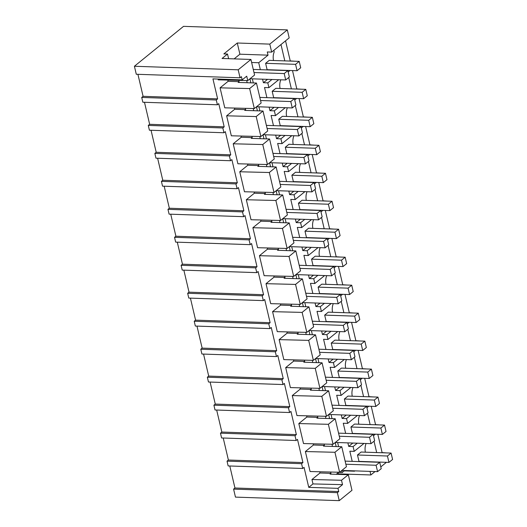 <?xml version="1.0" encoding="UTF-8"?>
<svg xmlns="http://www.w3.org/2000/svg" width="527" height="527" viewBox="0 0 527 527"><rect width="100%" height="100%" fill="white"/><g stroke="black" fill="none" stroke-linecap="round" stroke-linejoin="round"><path stroke-width="0.79" d="M337.366 492.659L233.593 489.115L234.956 488.009L338.729 491.546L337.366 492.659L339.243 500.65L235.464 497.113L233.593 489.115M229.792 465.993L234.956 488.009M339.243 500.65L351.977 490.301L348.321 474.715L341.496 480.262L342.53 484.656L337.978 488.351L308.75 487.356L304.059 467.37L302.696 468.477L228.151 465.934L227.032 461.138L228.395 460.031L223.231 438.016M242.176 79.88L246.722 76.184L247.756 80.585L254.581 75.038L250.924 59.452L238.184 69.801L240.062 77.792L241.425 76.685L242.176 79.88L212.941 78.885L217.631 98.865L216.268 99.978L217.387 104.774L218.758 103.661L224.192 126.842L222.829 127.956L223.389 130.353L223.955 132.751L225.319 131.638L230.754 154.819L229.39 155.933L229.95 158.331L230.516 160.728L231.88 159.615L237.315 182.797L235.951 183.91L236.511 186.308L237.078 188.706L238.441 187.599L243.876 210.78L242.512 211.887L243.639 216.683L245.002 215.576L250.437 238.757L249.073 239.864L250.2 244.66L251.563 243.553L257.005 266.734L255.635 267.841L256.761 272.637L258.125 271.53L263.566 294.712L262.202 295.818L263.322 300.614L264.686 299.507L270.127 322.689L268.763 323.795L269.883 328.591L271.253 327.484L276.688 350.666L275.325 351.772L275.885 354.17L276.451 356.568L277.815 355.462L283.249 378.643L281.886 379.75L282.446 382.147L283.012 384.545L284.376 383.439L289.81 406.62L288.447 407.727L289.007 410.125L289.573 412.522L290.937 411.416L296.372 434.597L295.008 435.704L296.134 440.5L221.59 437.957L220.47 433.161L221.834 432.054L216.669 410.039M289.573 412.522L215.029 409.98L213.903 405.184L215.273 404.077L210.108 382.062M283.012 384.545L208.468 382.003L207.342 377.207L208.705 376.1L203.547 354.085M276.451 356.568L201.907 354.025L200.78 349.23L202.144 348.123L196.979 326.101M269.883 328.591L195.346 326.048L194.219 321.253L195.583 320.146L190.418 298.124M263.322 300.614L188.785 298.071L187.658 293.275L189.022 292.169L183.857 270.147M256.761 272.637L182.223 270.094L181.097 265.298L182.461 264.192L177.296 242.17M250.2 244.66L175.656 242.117L174.536 237.321L175.899 236.215L170.735 214.193M243.639 216.683L169.095 214.14L167.968 209.344L169.338 208.237L164.174 186.215M237.078 188.706L162.533 186.163L161.407 181.367L162.777 180.254L157.613 158.238M230.516 160.728L155.972 158.186L154.846 153.39L156.209 152.277L151.045 130.261M223.955 132.751L149.411 130.209L148.285 125.413L149.648 124.3L144.484 102.284M217.387 104.774L142.85 102.231L141.723 97.436L143.087 96.322L137.922 74.307M240.062 77.792L136.289 74.254L134.411 66.257L183.534 26.35L287.314 29.887L269.798 44.116L237.275 43.01L223.856 53.906L227.512 54.031L222.058 58.464L250.924 59.452M337.978 488.351L338.729 491.546M269.798 44.116L271.675 52.107L289.185 37.885L287.314 29.887M285.535 40.849L290.239 60.915L294.659 61.218M292.505 70.572L296.8 88.892L301.22 89.195M299.066 98.549L303.361 116.869L307.781 117.172M305.627 126.526L309.922 144.846L314.349 145.156M312.188 154.503L316.49 172.823L320.91 173.133M318.749 182.48L323.051 200.8L327.471 201.11M325.311 210.457L329.612 228.777L334.032 229.087M331.878 238.435L336.173 256.754L340.594 257.064M338.439 266.412L342.734 284.732L347.155 285.041M345.001 294.389L349.296 312.709L353.716 313.018M351.562 322.366L355.857 340.686L360.284 340.995M358.123 350.343L362.418 368.669L366.845 368.972M364.684 378.32L368.986 396.647L373.406 396.95M371.245 406.297L375.547 424.624L379.967 424.927M377.813 434.274L382.108 452.601L386.528 452.904M386.416 462.324L380.797 466.896M375.046 471.56L370.856 474.965L338.334 473.859L337.721 474.353M302.696 468.477L301.569 463.681L227.032 461.138M348.321 474.715L330.054 474.096L330.963 473.351L330.653 472.04M341.496 480.262L311.951 479.517L320.001 472.982L330.963 473.351M311.951 479.517L312.979 483.918L342.53 484.656M308.75 487.356L312.979 483.918M254.317 108.562L249.627 88.576L220.082 87.838L224.765 107.818L254.317 108.562L261.142 103.015L256.451 83.035L238.184 82.41L239.093 81.672L238.784 80.361M220.082 87.838L228.132 81.296L239.093 81.672M227.848 80.084L228.132 81.296M218.02 79.057L218.204 79.84L247.756 80.585M296.134 440.5L297.498 439.393L302.939 462.574L228.395 460.031M301.569 463.681L302.939 462.574M319.711 471.77L320.001 472.982M339.625 472.264L334.935 452.285L305.383 451.54L310.074 471.527L339.625 472.264L346.443 466.724L341.759 446.738L323.486 446.112L324.401 445.374L324.092 444.063M305.383 451.54L313.44 445.005L324.401 445.374M313.15 443.787L313.44 445.005M333.064 444.287L328.374 424.301L298.822 423.563L303.512 443.55L333.064 444.287L339.882 438.747L335.198 418.761L316.925 418.135L317.834 417.397L317.531 416.086M298.822 423.563L306.872 417.022L317.834 417.397M306.589 415.81L306.872 417.022M326.496 416.31L321.813 396.324L292.261 395.586L296.951 415.572L326.496 416.31L333.321 410.77L328.637 390.784L310.363 390.158L311.273 389.42L310.97 388.109M292.261 395.586L300.311 389.045L311.273 389.42M300.028 387.832L300.311 389.045M319.935 388.333L315.251 368.347L285.7 367.609L290.39 387.595L319.935 388.333L326.76 382.793L322.076 362.807L303.802 362.181L304.711 361.443L304.402 360.132M285.7 367.609L293.75 361.067L304.711 361.443M293.467 359.855L293.75 361.067M313.374 360.356L308.69 340.37L279.139 339.632L283.822 359.618L313.374 360.356L320.199 354.816L315.508 334.829L297.241 334.204L298.15 333.466L297.841 332.155M279.139 339.632L287.189 333.09L298.15 333.466M286.905 331.878L287.189 333.09M306.813 332.379L302.123 312.392L272.578 311.655L277.261 331.641L306.813 332.379L313.637 326.839L308.947 306.852L290.68 306.227L291.589 305.489L291.279 304.178M272.578 311.655L280.627 305.113L291.589 305.489M280.344 303.901L280.627 305.113M300.252 304.402L295.561 284.415L266.016 283.678L270.7 303.664L300.252 304.402L307.076 298.855L302.386 278.875L284.119 278.249L285.028 277.512L284.718 276.201M266.016 283.678L274.066 277.136L285.028 277.512M273.783 275.924L274.066 277.136M293.691 276.425L289 256.438L259.449 255.7L264.139 275.687L293.691 276.425L300.515 270.878L295.825 250.898L277.558 250.272L278.467 249.534L278.157 248.224M259.449 255.7L267.505 249.159L278.467 249.534M267.215 247.947L267.505 249.159M287.129 248.448L282.439 228.461L252.888 227.723L257.578 247.71L287.129 248.448L293.947 242.901L289.264 222.921L270.99 222.295L271.906 221.557L271.596 220.246M252.888 227.723L260.937 221.182L271.906 221.557M260.654 219.97L260.937 221.182M280.562 220.47L275.878 200.484L246.326 199.746L251.017 219.733L280.562 220.47L287.386 214.924L282.703 194.944L264.429 194.318L265.338 193.58L265.035 192.269M246.326 199.746L254.376 193.205L265.338 193.58M254.093 191.993L254.376 193.205M274 192.493L269.317 172.507L239.765 171.769L244.456 191.756L274 192.493L280.825 186.947L276.141 166.967L257.868 166.341L258.777 165.603L258.467 164.292M239.765 171.769L247.815 165.228L258.777 165.603M247.532 164.016L247.815 165.228M267.439 164.516L262.756 144.53L233.204 143.792L237.888 163.772L267.439 164.516L274.264 158.97L269.574 138.99L251.307 138.364L252.216 137.626L251.906 136.315M233.204 143.792L241.254 137.251L252.216 137.626M240.971 136.038L241.254 137.251M260.878 136.539L256.194 116.553L226.643 115.815L231.327 135.795L260.878 136.539L267.703 130.992L263.013 111.013L244.745 110.387L245.654 109.649L245.345 108.338M226.643 115.815L234.693 109.273L245.654 109.649M234.41 108.061L234.693 109.273M363.986 443.431L354.216 451.369L353.09 446.573L357.24 443.2M373.485 435.717L375.362 434.195M354.216 451.369L349.836 451.217L352.214 461.356M354.44 470.861L354.519 471.204L354.921 470.874M374.025 441.224L376.686 452.568M365.382 452.179A8.807 4.914 -88 0 1 366.074 443.582L366.054 443.503M391.087 453.062L361.127 452.034L357.484 454.992L358.986 461.388L388.952 462.41L392.589 459.452L391.087 453.062L387.45 456.013L388.952 462.41M370.013 471.388L370.856 474.965M338.084 472.798L338.334 473.859M336.233 474.307L338.584 472.39L342.24 472.515L344.289 470.855L354.519 471.204M247.189 82.719L246.682 80.552M332.497 446.422L331.99 444.261M325.936 418.445L325.429 416.284M319.375 390.467L318.868 388.307M312.807 362.49L312.3 360.33M306.246 334.513L305.739 332.353M299.685 306.536L299.178 304.375M293.124 278.559L292.617 276.398M286.563 250.582L286.056 248.421M280.002 222.605L279.494 220.444M273.441 194.628L272.933 192.467M266.879 166.651L266.372 164.49M260.312 138.673L259.804 136.513M253.75 110.696L253.243 108.536M266.906 97.653L264.528 87.515L268.908 87.66L267.788 82.864L263.401 82.719L267.551 79.346M251.636 62.489L258.711 62.733L260.345 69.676M262.571 79.175L263.401 82.719M344.289 470.855L344.21 470.512M338.604 446.632L337.649 442.535M332.043 418.655L331.081 414.558M325.482 390.678L324.52 386.581M318.921 362.701L317.959 358.597M312.359 334.724L311.398 330.62M305.798 306.747L304.837 302.643M299.237 278.77L298.275 274.666M292.676 250.793L291.714 246.689M286.108 222.809L285.147 218.712M279.547 194.832L278.585 190.734M272.986 166.855L272.024 162.757M266.425 138.878L265.463 134.78M259.864 110.901L258.902 106.803M253.303 82.923L252.341 78.826M353.09 446.573L348.709 446.422L352.859 443.049M341.318 414.907L342.148 418.445L346.529 418.596L347.095 420.994L347.655 423.392L343.268 423.24L345.646 433.378M347.879 442.884L348.709 446.422M334.75 386.93L335.58 390.467L339.968 390.619L341.094 395.415L336.707 395.263L339.085 405.401M328.189 358.946L329.019 362.49L333.407 362.642L334.533 367.438L330.146 367.286L332.524 377.424M321.628 330.969L322.458 334.513L326.845 334.665L327.972 339.46L323.585 339.309L325.963 349.447M315.067 302.992L315.897 306.536L320.284 306.688L321.404 311.483L317.023 311.332L319.402 321.47M308.506 275.015L309.336 278.559L313.723 278.711L314.843 283.506L310.462 283.355L312.84 293.493M301.945 247.038L302.775 250.582L307.155 250.733L307.722 253.131L308.282 255.529L303.901 255.378L306.279 265.516M295.383 219.061L296.214 222.605L300.594 222.756L301.161 225.154L301.721 227.552L297.333 227.4L299.711 237.539M288.816 191.084L289.652 194.628L294.033 194.779L294.6 197.177L295.16 199.575L290.772 199.423L293.15 209.562M282.255 163.106L283.085 166.651L287.472 166.795L288.598 171.598L284.211 171.446L286.589 181.584M275.693 135.129L276.523 138.673L280.911 138.818L282.037 143.621L277.65 143.469L280.028 153.607M269.132 107.152L269.962 110.696L274.35 110.841L275.476 115.637L271.089 115.492L273.467 125.63M342.24 472.515L341.773 470.519M336.154 446.547L335.212 442.542M329.586 418.57L328.65 414.565M323.025 390.593L322.089 386.587M316.463 362.616L315.528 358.61M309.902 334.638L308.96 330.633M303.341 306.661L302.399 302.656M296.78 278.684L295.838 274.679M290.219 250.707L289.277 246.702M283.651 222.73L282.716 218.725M277.09 194.753L276.155 190.748M270.529 166.776L269.593 162.771M263.968 138.799L263.026 134.793M257.407 110.822L256.465 106.81M250.845 82.844L249.903 78.833M334.935 452.285L341.759 446.738M217.631 98.865L143.087 96.322M216.268 99.978L141.723 97.436M249.627 88.576L256.451 83.035M238.184 69.801L134.411 66.257M228.606 58.688L227.512 54.031M234.14 58.879L239.904 54.195L237.275 43.01M239.904 54.195L268.039 55.157L267.288 51.962L271.675 52.107M258.711 62.733L268.039 55.157M280.983 44.545L284.817 60.882M273.52 60.5A8.807 4.914 -88 0 1 274.205 51.896L273.842 50.348M299.217 61.376L269.257 60.355L265.621 63.312L267.117 69.702L297.083 70.73L300.719 67.772L299.217 61.376L295.581 64.334L297.083 70.73M267.788 82.864L271.939 79.498M268.908 87.66L278.684 79.722M288.177 72.015L290.054 70.486M295.008 435.704L220.47 433.161M328.374 424.301L335.198 418.761M347.655 423.392L357.425 415.454M366.924 407.74L368.801 406.218M346.529 418.596L350.679 415.223M367.464 413.247L370.125 424.591M358.821 424.202A8.807 4.914 -88 0 1 359.513 415.605L359.493 415.526M384.526 425.085L354.566 424.057L350.923 427.015L352.425 433.411L382.385 434.432L386.027 431.475L384.526 425.085L380.889 428.036L382.385 434.432M296.372 434.597L221.834 432.054M288.447 407.727L213.903 405.184M321.813 396.324L328.637 390.784M341.094 395.415L350.863 387.477M360.356 379.763L362.233 378.241M339.968 390.619L344.118 387.246M342.148 418.445L346.298 415.072M360.903 385.27L363.558 396.614M352.26 396.225A8.807 4.914 -88 0 1 352.952 387.628L352.932 387.549M377.964 397.101L348.004 396.08L344.362 399.038L345.864 405.434L375.823 406.455L379.466 403.498L377.964 397.101L374.328 400.059L375.823 406.455M289.81 406.62L215.273 404.077M281.886 379.75L207.342 377.207M315.251 368.347L322.076 362.807M334.533 367.438L344.302 359.5M353.795 351.786L355.672 350.264M333.407 362.642L337.557 359.269M335.58 390.467L339.731 387.095M354.342 357.293L356.996 368.637M345.699 368.248A8.807 4.914 -88 0 1 346.391 359.651L346.371 359.572M371.403 369.124L341.437 368.103L337.8 371.061L339.302 377.457L369.262 378.478L372.905 375.52L371.403 369.124L367.767 372.082L369.262 378.478M283.249 378.643L208.705 376.1M275.325 351.772L200.78 349.23M308.69 340.37L315.508 334.829M327.972 339.46L337.741 331.523M347.234 323.809L349.111 322.28M326.845 334.665L330.996 331.292M329.019 362.49L333.169 359.118M347.774 329.316L350.435 340.659M339.138 340.271A8.807 4.914 -88 0 1 339.829 331.674L339.81 331.595M364.842 341.147L334.876 340.126L331.239 343.084L332.741 349.48L362.701 350.501L366.344 347.543L364.842 341.147L361.199 344.105L362.701 350.501M276.688 350.666L202.144 348.123M268.763 323.795L194.219 321.253M302.123 312.392L308.947 306.852M321.404 311.483L331.18 303.545M340.673 295.831L342.55 294.303M320.284 306.688L324.434 303.315M322.458 334.513L326.608 331.14M341.213 301.339L343.874 312.682M332.577 312.294A8.807 4.914 -88 0 1 333.262 303.697L333.248 303.618M358.281 313.17L328.314 312.149L324.678 315.106L326.18 321.503L356.14 322.524L359.776 319.566L358.281 313.17L354.638 316.128L356.14 322.524M270.127 322.689L195.583 320.146M262.202 295.818L187.658 293.275M295.561 284.415L302.386 278.875M314.843 283.506L324.619 275.568M334.111 267.854L335.989 266.326M313.723 278.711L317.873 275.338M315.897 306.536L320.047 303.163M334.652 273.361L337.313 284.705M326.015 284.317A8.807 4.914 -88 0 1 326.7 275.72L326.681 275.634M351.72 285.193L321.753 284.172L318.117 287.129L319.612 293.526L349.579 294.547L353.215 291.589L351.72 285.193L348.077 288.15L349.579 294.547M263.566 294.712L189.022 292.169M255.635 267.841L181.097 265.298M289 256.438L295.825 250.898M308.282 255.529L318.051 247.591M327.55 239.877L329.428 238.349M307.155 250.733L311.305 247.361M309.336 278.559L313.486 275.186M328.09 245.384L330.752 256.728M319.454 256.339A8.807 4.914 -88 0 1 320.139 247.743L320.12 247.657M345.152 257.216L315.192 256.194L311.556 259.152L313.051 265.549L343.018 266.57L346.654 263.612L345.152 257.216L341.516 260.173L343.018 266.57M257.005 266.734L182.461 264.192M249.073 239.864L174.536 237.321M282.439 228.461L289.264 222.921M301.721 227.552L311.49 219.614M320.989 211.9L322.867 210.372M300.594 222.756L304.744 219.384M302.775 250.582L306.925 247.209M321.529 217.407L324.191 228.751M312.886 228.362A8.807 4.914 -88 0 1 313.578 219.766L313.558 219.68M338.591 229.238L308.631 228.217L304.988 231.175L306.49 237.572L336.457 238.593L340.093 235.635L338.591 229.238L334.955 232.196L336.457 238.593M250.437 238.757L175.899 236.215M242.512 211.887L167.968 209.344M275.878 200.484L282.703 194.944M295.16 199.575L304.929 191.637M314.428 183.923L316.299 182.395M294.033 194.779L298.183 191.406M296.214 222.605L300.364 219.232M314.968 189.43L317.629 200.774M306.325 200.385A8.807 4.914 -88 0 1 307.017 191.788L306.997 191.703M332.03 201.261L302.07 200.24L298.427 203.198L299.929 209.594L329.889 210.616L333.532 207.658L332.03 201.261L328.393 204.219L329.889 210.616M243.876 210.78L169.338 208.237M235.951 183.91L161.407 181.367M269.317 172.507L276.141 166.967M288.598 171.598L298.368 163.66M307.86 155.946L309.738 154.418M287.472 166.795L291.622 163.429M289.652 194.628L293.802 191.255M308.407 161.453L311.062 172.797M299.764 172.408A8.807 4.914 -88 0 1 300.456 163.811L300.436 163.726M325.469 173.284L295.509 172.263L291.866 175.221L293.368 181.617L323.328 182.638L326.971 179.681L325.469 173.284L321.832 176.242L323.328 182.638M237.315 182.797L162.777 180.254M229.39 155.933L154.846 153.39M262.756 144.53L269.574 138.99M282.037 143.621L291.806 135.683M301.299 127.969L303.177 126.44M280.911 138.818L285.061 135.452M283.085 166.651L287.235 163.278M301.839 133.476L304.501 144.82M293.203 144.431A8.807 4.914 -88 0 1 293.895 135.828L293.875 135.749M318.907 145.307L288.941 144.286L285.305 147.244L286.807 153.634L316.767 154.661L320.409 151.704L318.907 145.307L315.265 148.265L316.767 154.661M230.754 154.819L156.209 152.277M222.829 127.956L148.285 125.413M256.194 116.553L263.013 111.013M275.476 115.637L285.245 107.706M294.738 99.992L296.615 98.463M274.35 110.841L278.5 107.475M276.523 138.673L280.674 135.301M295.278 105.499L297.939 116.842M286.642 116.454A8.807 4.914 -88 0 1 287.334 107.851L287.314 107.771M312.346 117.33L282.38 116.309L278.743 119.267L280.245 125.657L310.205 126.684L313.842 123.726L312.346 117.33L308.703 120.288L310.205 126.684M224.192 126.842L149.648 124.3M269.962 110.696L274.112 107.324M288.717 77.522L291.378 88.859M280.081 88.477A8.807 4.914 -88 0 1 280.766 79.873L280.753 79.794M305.785 89.353L275.819 88.332L272.182 91.29L273.678 97.679L303.644 98.707L307.281 95.749L305.785 89.353L302.142 92.311L303.644 98.707M357.484 454.992L387.45 456.013M350.923 427.015L380.889 428.036M344.362 399.038L374.328 400.059M337.8 371.061L367.767 372.082M331.239 343.084L361.199 344.105M324.678 315.106L354.638 316.128M318.117 287.129L348.077 288.15M311.556 259.152L341.516 260.173M304.988 231.175L334.955 232.196M298.427 203.198L328.393 204.219M291.866 175.221L321.832 176.242M285.305 147.244L315.265 148.265M278.743 119.267L308.703 120.288M272.182 91.29L302.142 92.311M265.621 63.312L295.581 64.334M345.132 461.118L379.717 462.298L381.219 468.694L377.576 471.645L341.885 470.433M345.857 464.221L376.08 465.255L377.576 471.645M376.08 465.255L379.717 462.298M338.571 433.141L373.156 434.32L374.657 440.717L371.015 443.668L335.317 442.456M339.296 436.244L369.519 437.278L371.015 443.668M369.519 437.278L373.156 434.32M332.01 405.164L366.594 406.343L368.09 412.74L364.453 415.691L328.756 414.479M332.735 408.267L362.951 409.301L364.453 415.691M362.951 409.301L366.594 406.343M325.442 377.187L360.033 378.366L361.529 384.763L357.892 387.714L322.195 386.495M326.173 380.29L356.39 381.324L357.892 387.714M356.39 381.324L360.033 378.366M318.881 349.21L353.472 350.389L354.967 356.786L351.331 359.737L315.633 358.518M319.612 352.313L349.829 353.347L351.331 359.737M349.829 353.347L353.472 350.389M312.32 321.233L346.904 322.412L348.406 328.802L344.77 331.76L309.072 330.541M313.051 324.336L343.268 325.363L344.77 331.76M343.268 325.363L346.904 322.412M305.759 293.256L340.343 294.435L341.845 300.825L338.209 303.783L302.511 302.564M306.49 296.358L336.707 297.386L338.209 303.783M336.707 297.386L340.343 294.435M299.198 265.279L333.782 266.458L335.284 272.848L331.641 275.805L295.95 274.587M299.922 268.381L330.146 269.409L331.641 275.805M330.146 269.409L333.782 266.458M292.637 237.302L327.221 238.481L328.723 244.871L325.08 247.828L289.382 246.61M293.361 240.404L323.585 241.432L325.08 247.828M323.585 241.432L327.221 238.481M286.075 209.318L320.66 210.504L322.162 216.893L318.519 219.851L282.821 218.633M286.8 212.427L317.017 213.455L318.519 219.851M317.017 213.455L320.66 210.504M279.514 181.341L314.099 182.526L315.594 188.916L311.958 191.874L276.26 190.655M280.239 184.45L310.456 185.478L311.958 191.874M310.456 185.478L314.099 182.526M272.946 153.364L307.537 154.543L309.033 160.939L305.397 163.897L269.699 162.678M273.678 156.473L303.895 157.501L305.397 163.897M303.895 157.501L307.537 154.543M266.385 125.386L300.97 126.566L302.472 132.962L298.835 135.92L263.138 134.701M267.117 128.496L297.333 129.523L298.835 135.92M297.333 129.523L300.97 126.566M259.824 97.409L294.409 98.589L295.91 104.985L292.274 107.943L256.577 106.724M260.555 100.519L290.772 101.546L292.274 107.943M290.772 101.546L294.409 98.589M253.263 69.432L287.847 70.611L289.349 77.008L285.706 79.966L250.015 78.747M253.994 72.542L284.211 73.569L285.706 79.966M284.211 73.569L287.847 70.611"/></g></svg>
